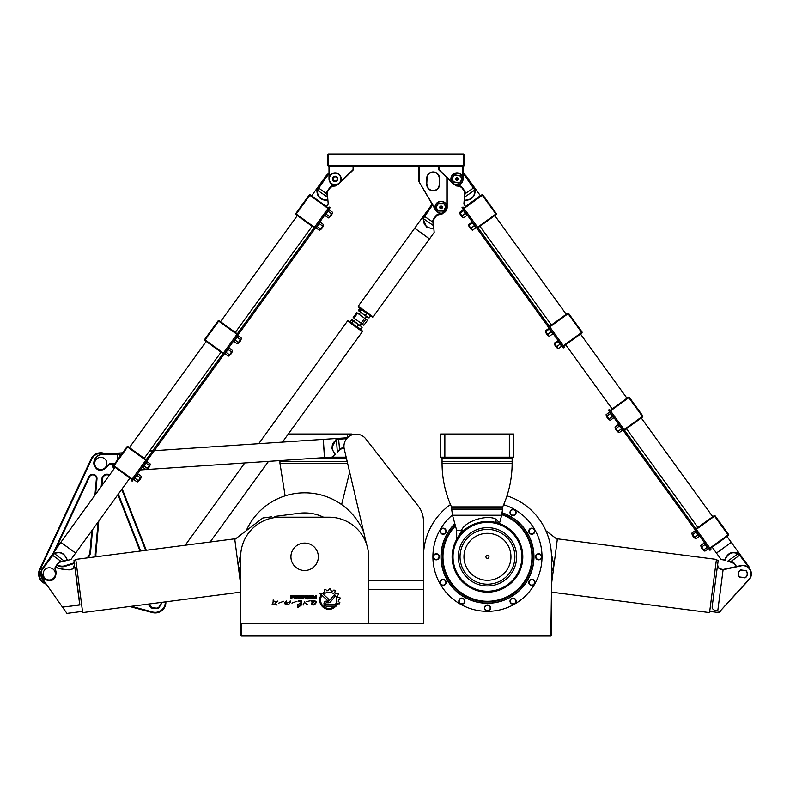 <?xml version="1.0" encoding="UTF-8"?>
<svg xmlns="http://www.w3.org/2000/svg" width="790" height="790" viewBox="0 0 790 790"><rect width="100%" height="100%" fill="white"/><g stroke="black" fill="none" stroke-linecap="round" stroke-linejoin="round"><path stroke-width="1.19" d="M329.479 600.528L333.745 595.374A5.965 5.965 0 0 1 334.762 596.776L330.605 601.763A2.785 2.785 0 0 1 328.462 602.77L326.487 602.77A0.849 0.849 0 0 0 325.638 603.619A0.849 0.849 0 0 0 326.487 604.469L334.407 604.469L336.185 606.108L326.487 606.137A2.518 2.518 0 0 1 323.959 603.619A2.518 2.518 0 0 1 326.487 601.091L328.285 601.091A1.55 1.55 0 0 0 329.479 600.528M327.445 600.37L319.881 593.359L322.36 593.359L328.591 599.146A0.839 0.839 0 0 1 328.63 600.331A0.839 0.839 0 0 1 327.445 600.37M301 600.706L301.504 600.894M301.099 605.249L297.8 607.648L297.228 604.854L300.19 603.333C303.459 600.746 294.937 601.308 299.667 600.568C304.456 599.738 299.608 605.101 301.059 604.37C304.614 605.16 297.544 604.854 297.8 607.648M297.04 601.21L291.935 603.086M288.054 604.854C288.212 603.155 283.906 605.821 285.22 602.543C286.81 600.331 287.086 600.479 286.049 602.968C287.254 603.274 288.646 602.582 290.226 600.894C290.601 602.148 289.881 603.471 288.054 604.854M313.571 598.109L315.615 598.109L315.615 597.112L313.6 597.112L313.571 598.109M316.346 598.721L313.344 598.721A0.81 0.81 0 0 1 312.534 597.912L312.534 597.358A0.741 0.741 0 0 1 313.265 596.618L312.82 595.472L313.62 595.472L314.193 596.588L315.615 596.588L315.615 595.472L316.346 595.472L316.346 598.721M301.75 596.49L302.175 597.467L303.686 597.043L303.251 596.065L301.75 596.49M303.508 598.05L301.908 598.05A0.859 0.859 0 0 1 301.049 597.191L301.049 596.332A0.859 0.859 0 0 1 301.908 595.472L303.508 595.472A0.859 0.859 0 0 1 304.357 596.332L304.357 597.191A0.859 0.859 0 0 1 303.508 598.05M292.981 597.526L291.263 597.023A0.514 0.514 0 0 1 290.75 596.509L290.75 595.996A0.514 0.514 0 0 1 291.263 595.472L293.811 595.472L293.811 596.025L291.451 596.213L293.317 596.559L293.811 597.576L290.799 598.05L290.799 597.526L292.981 597.526M299.785 598.05L298.976 597.467L299.785 597.467L299.785 595.472L300.506 595.472L300.506 598.781L299.785 598.781L299.785 598.05M297.899 598.781L298.65 598.227L297.899 598.781M298.65 595.472L298.65 598.05L297.899 598.05L297.899 595.472L298.65 595.472M294.285 597.438L296.665 597.062L296.299 596.085L294.285 596.085L294.285 595.472L296.526 595.472A0.849 0.849 0 0 1 297.376 596.322L297.376 597.181A0.869 0.869 0 0 1 296.507 598.05L294.285 598.05L294.285 597.438M311.448 597.043L311.023 596.065L309.522 596.49L309.947 597.467L311.448 597.043M311.27 595.472A0.859 0.859 0 0 1 312.129 596.332L312.129 597.191A0.859 0.859 0 0 1 311.27 598.05L309.67 598.05A0.859 0.859 0 0 1 308.811 597.191L308.811 596.332A0.859 0.859 0 0 1 309.67 595.472L311.27 595.472M307.587 597.438L307.162 596.055L305.602 596.49L305.987 597.438L307.587 597.438M308.288 598.899L307.587 598.899L307.587 598.05L305.789 598.05A0.859 0.859 0 0 1 304.92 597.191L304.92 596.332A0.859 0.859 0 0 1 305.779 595.472L307.409 595.472A0.879 0.879 0 0 1 308.288 596.351L308.288 598.899M277.853 601.012L274.841 603.935M273.152 599.936C274.357 601.891 275.927 602.326 277.863 601.239C275.246 602.178 274.979 603.471 277.073 605.12C275.611 603.896 273.972 603.659 272.155 604.419C272.886 603.708 273.221 602.217 273.152 599.936M311.448 604.36C313.403 605.762 317.758 600.756 314.045 601.763L311.379 603.669C312.406 602.227 312.257 601.338 310.944 600.993C312.168 600.815 315.457 600.449 316.602 601.832C315.101 604.854 313.383 605.693 311.448 604.36M283.867 601.21L278.761 603.086M303.192 605.051L304.723 601.407M306.411 601.595L310.075 600.815M307.616 604.518L304.555 602.533L307.201 604.814M320.73 595.719L321.402 596.341A8.433 8.433 0 0 0 333.232 607.283L334.792 607.283A9.312 9.312 0 0 1 320.73 595.719M334.753 592.549A9.391 9.391 0 0 1 335.938 593.645L337.804 593.093A11.169 11.169 0 0 1 338.614 594.278L337.399 595.769A9.391 9.391 0 0 1 338.001 597.26L339.917 597.596A11.169 11.169 0 0 1 340.125 598.938L338.397 599.778A9.391 9.391 0 0 1 338.288 601.427L339.868 602.602A11.169 11.169 0 0 1 339.493 603.827L337.577 603.837A9.391 9.391 0 0 1 336.817 605.199L335.612 604.083A7.772 7.772 0 0 0 324.413 593.705L323.228 592.579A9.391 9.391 0 0 1 324.483 591.75L324.384 589.814A11.169 11.169 0 0 1 325.648 589.33L326.872 590.831A9.391 9.391 0 0 1 328.462 590.604L329.203 588.817A11.169 11.169 0 0 1 330.645 588.935L331 590.802A9.391 9.391 0 0 1 332.58 591.295L333.973 589.972A11.169 11.169 0 0 1 335.207 590.693L334.753 592.549M423.47 602.503L423.47 623.833L405.191 623.833L423.47 623.833L423.47 580.561L368.624 580.561L368.624 556.792A39.609 39.609 0 0 0 329.015 517.183L280.262 517.183A39.609 39.609 0 0 0 240.654 556.792L240.654 623.833L240.654 592.125L82.664 612.586L75.771 559.399L86.979 557.947A9.144 9.144 0 0 0 89.971 551.953L90.583 552.003L92.529 529.715M368.624 623.833L368.624 580.561M304.644 543.086A13.716 13.716 0 0 1 316.514 563.655A13.716 13.716 0 0 1 292.764 563.655A13.716 13.716 0 0 1 304.644 543.086M423.47 623.833L240.654 623.833L240.654 635.407L241.266 636.019L550.837 636.019L550.837 635.407L241.266 635.407L241.266 636.019M246.223 530.692A63.99 63.99 0 0 1 363.746 532.282M368.594 554.6A63.99 63.99 0 0 1 368.624 556.792L368.624 555.953A24.372 24.372 0 0 0 368.436 552.901A24.372 24.372 0 0 1 368.624 555.953M423.47 580.561L423.47 521.133A24.372 24.372 0 0 0 418.305 506.133L365.76 438.835A12.186 12.186 0 0 0 344.282 449.115L366.461 543.856M450.488 504.573A63.99 63.99 0 0 0 423.47 556.792L423.47 521.133M418.305 506.133L365.76 438.835M368.624 589.705L423.47 589.705M550.837 636.019L551.45 635.407L550.837 635.407L551.45 592.125L709.558 612.596L716.441 559.419L557.385 538.81L551.45 584.639M506.983 495.853A63.99 63.99 0 0 1 551.45 556.792L551.45 635.407M241.266 623.833L241.266 635.407L240.654 635.407M346.168 457.163L331.237 457.163M279.956 460.59L279.956 461.429L347.166 461.429M351.57 435.043L351.57 434.006L288.31 434.006M347.245 437.759L347.245 434.006M349.664 472.124L341.616 504.573M285.121 495.853L279.956 463.256L347.59 463.256M484.418 607.984A3.051 3.051 0 0 0 488.98 610.621A3.051 3.051 0 0 0 488.98 605.347A3.051 3.051 0 0 0 484.418 607.984M510.004 601.131A3.051 3.051 0 0 0 514.576 603.767A3.051 3.051 0 0 0 514.576 598.484A3.051 3.051 0 0 0 510.004 601.131M535.6 556.792A3.051 3.051 0 0 0 540.172 559.438A3.051 3.051 0 0 0 540.172 554.155A3.051 3.051 0 0 0 535.6 556.792M528.747 531.196A3.051 3.051 0 0 0 533.319 533.843A3.051 3.051 0 0 0 533.319 528.559A3.051 3.051 0 0 0 528.747 531.196M510.004 512.463A3.051 3.051 0 0 0 514.576 515.1A3.051 3.051 0 0 0 514.576 509.827A3.051 3.051 0 0 0 510.004 512.463M440.079 531.196A3.051 3.051 0 0 0 444.651 533.843A3.051 3.051 0 0 0 444.651 528.559A3.051 3.051 0 0 0 440.079 531.196A3.051 3.051 0 0 1 444.651 528.559A3.051 3.051 0 0 1 444.651 533.843A3.051 3.051 0 0 1 440.079 531.196M433.226 556.792A3.051 3.051 0 0 0 437.798 559.438A3.051 3.051 0 0 0 437.798 554.155A3.051 3.051 0 0 0 433.226 556.792M440.079 582.388A3.051 3.051 0 0 0 444.651 585.025A3.051 3.051 0 0 0 444.651 579.751A3.051 3.051 0 0 0 440.079 582.388M458.822 601.131A3.051 3.051 0 0 0 463.394 603.767A3.051 3.051 0 0 0 463.394 598.484A3.051 3.051 0 0 0 458.822 601.131M528.747 582.388A3.051 3.051 0 0 0 533.319 585.025A3.051 3.051 0 0 0 533.319 579.751A3.051 3.051 0 0 0 528.747 582.388A3.051 3.051 0 0 1 533.319 579.751A3.051 3.051 0 0 1 533.319 585.025A3.051 3.051 0 0 1 528.747 582.388M499.764 523.968L499.586 522.852L495.932 519.149C487.884 514.557 466.949 520.136 461.804 529.547A3.051 2.212 -136.5 0 1 461.834 532.45L461.716 530.554L457.696 537.733M495.932 519.149A3.051 2.489 -73.6 0 0 497.424 522.881L490.975 521.627M463.305 530.999L466.021 528.698M470.524 525.775L472.361 524.837M475.363 523.582L478.799 522.526M479.846 522.279L483.371 521.686M487.568 521.449L488.447 521.459M461.804 529.547L461.242 530.278L461.716 530.554M452.512 515.228L501.69 515.228L502.697 508.039L451.505 508.039L452.512 515.228L456.65 530.278L462.16 530.278M440.84 457.163L442.064 458.378L512.137 458.378L513.362 457.163M513.668 457.163L440.534 457.163L440.534 434.006L513.668 434.006L513.668 457.163M442.064 458.378L442.064 461.429L512.137 461.429L512.137 458.378M509.343 457.163L509.343 434.006M444.859 457.163L444.859 434.006M451.811 508.039L502.391 508.039M442.064 461.429L442.064 463.256C442.104 478.473 445.254 493.019 451.505 506.894L502.697 506.894L502.391 507.694M451.505 506.894L451.811 507.694M442.064 463.256L512.137 463.256C512.108 478.473 508.957 493.019 502.697 506.894M487.46 592.144A35.343 35.343 0 0 1 456.847 539.126A35.343 35.343 0 0 1 518.072 539.126A35.343 35.343 0 0 1 487.46 592.144M502.035 514.122A45.099 45.099 0 0 1 487.46 601.891A45.099 45.099 0 0 1 455.257 525.222M502.351 512.779A46.462 46.462 0 0 1 487.46 603.264A46.462 46.462 0 0 1 454.843 523.701M503.655 504.711A54.54 54.54 0 0 1 487.46 611.332A54.54 54.54 0 0 1 452.423 514.991M82.506 611.371L76.008 612.22M75.88 612.23L66.953 613.386L62.459 607.095L79.899 604.962L75.06 567.605L73.677 567.783L74.714 563.853L74.24 560.209L75.85 560.001L73.964 560.574L74.25 562.826L64.918 565.768A9.144 9.144 0 0 1 57.364 564.82M55.606 567.437A42.255 42.255 0 0 0 69.579 569.847A5.056 5.056 0 0 0 73.677 567.783L73.391 567.852A4.878 4.878 0 0 1 69.579 569.669A42.077 42.077 0 0 1 55.675 567.269M62.459 607.095L42.453 578.715A8.344 8.344 0 0 1 41.455 570.933M79.899 604.962A37.989 34.967 -7.4 0 1 79.731 604.676L71.396 606.058M41.603 570.143A8.532 8.532 0 0 0 42.324 578.853M262.882 517.963L234.798 539.422L262.882 517.963L271.809 516.808M74.714 563.853L73.391 567.852M74.24 560.209L74.428 564.169M79.731 604.676L74.912 567.882A98.829 98.829 118.1 0 1 75.06 567.605M244.781 462.95L185.235 545.219L244.781 462.95L146.456 469.537L324.473 457.608L268.501 461.36L210.14 541.999L234.719 538.81L240.654 584.639M323.515 517.183A43.875 43.875 0 0 0 299.005 513.283L275.305 516.354C258.557 518.517 258.557 518.517 275.305 516.354L273.745 517.726M240.654 572.167L238.165 565.403L240.792 553.543M286.572 603.382L284.499 602.336M306.401 570.39A13.716 13.716 0 0 1 291.984 551.519A13.716 13.716 0 0 1 315.536 548.467A13.716 13.716 0 0 1 306.401 570.39M99.629 454.754A7.93 6.399 -3.9 0 0 99.431 454.833L119.379 454.22L117.177 453.598L99.629 454.754L122.618 452.808L105.663 453.944A10.665 10.665 0 0 0 91.107 458.931L39.599 569.383A10.665 10.665 0 0 0 46.037 584.057M43.302 582.734L44.763 583.563C42.877 582.526 42.877 582.526 44.763 583.563C46.768 584.333 46.768 584.333 44.763 583.563C46.768 584.333 46.768 584.333 44.763 583.563L46.136 584.205M46.689 579.416A6.093 6.093 0 0 1 45.771 568.899A6.093 6.093 0 0 1 55.34 573.362A6.093 6.093 0 0 1 46.689 579.416M98.197 468.954A6.093 6.093 0 0 1 97.279 458.447A6.093 6.093 0 0 1 106.848 462.901A6.093 6.093 0 0 1 98.197 468.954M129.708 606.493L152.46 612.586A10.665 10.665 0 0 0 165.87 601.802M164.893 606.769L165.831 603.402M185.235 545.219L146.278 550.265L122.164 488.773M67.515 560.337A7.268 3.002 -173.3 0 0 67.417 560.258C64.81 553.267 60.316 550.926 53.947 553.267L41.86 569.225A7.93 6.399 -54.2 0 0 41.791 569.432C40.744 573.52 41.86 576.898 45.158 579.574C51.923 582.141 55.586 579.801 56.149 572.553L55.468 569.086L55.991 566.716L58.49 563.27L60.238 562.095L70.962 559.508L75.613 553.089L60.8 542.375L55.527 549.652L89.408 476.992A3.654 3.654 0 0 1 96.37 478.849L94.938 495.202L60.83 542.325L115.113 467.334L114.234 468.549L112.407 463.898M103.717 453.184L104.635 453.49M117.917 494.639L140.047 551.074L96.123 556.762A9.144 9.144 0 0 1 95.916 553.899L98.79 521.064M102.473 478.977A4.572 4.572 0 0 1 109.277 475.402L101.89 485.593L102.473 478.977L101.871 478.928L101.199 486.551M165.268 601.881A10.053 10.053 0 0 1 152.618 611.993L131.298 606.286M111.775 463.937L113.809 469.132M121.739 489.356L145.656 550.354M45.405 583.178A10.053 10.053 0 0 1 40.152 569.649L91.66 459.188A10.053 10.053 0 0 1 104.339 454.033M109.632 474.899A5.184 5.184 0 0 0 101.871 478.928M98.098 522.022L95.314 553.849A9.747 9.747 0 0 0 95.511 556.841M140.669 550.995L118.342 494.046M95.63 494.244L96.973 478.908A4.266 4.266 0 0 0 88.855 476.735L53.631 552.269M87.976 557.819A9.747 9.747 0 0 0 90.583 552.003M56.998 565.314A9.747 9.747 0 0 0 65.096 566.351L74.339 563.438M91.838 530.673L89.971 551.953M161.318 602.395A6.093 6.093 0 0 1 149.359 603.945M717.468 565.778L712.165 606.71C711.978 609.011 713.834 610.453 717.745 611.025L723.097 569.758C719.413 569.383 717.587 567.852 717.606 565.146C717.587 567.852 719.413 569.383 723.097 569.758A1.669 0.543 172.9 0 0 723.176 569.748A5.184 5.184 0 0 0 723.64 569.669L741.079 565.857A8.226 8.226 0 0 1 748.93 579.426L719.976 611.312L749.157 579.633A8.532 8.532 0 0 0 741.01 565.561L723.571 569.373A4.878 4.878 0 0 1 723.136 569.452L723.057 569.452C719.473 569.047 717.666 567.496 717.656 564.801A26.03 2.005 92.4 0 0 717.606 565.146L717.468 565.778L717.606 565.146M716.362 560.021L718.179 560.258L717.656 564.801M709.716 611.391L719.196 612.615L720.243 611.47M740.625 570.104L745.938 570.795A4.385 4.385 0 0 1 745.049 577.688L739.726 576.996A4.385 4.385 0 0 1 740.625 570.104A51.844 36.656 -172.6 0 1 740.586 569.916A4.572 4.572 0 0 0 739.647 577.164L745.089 577.875A4.572 4.572 0 0 0 746.027 570.617L740.586 569.916M719.976 611.312L717.745 611.025M721.27 569.323L719.759 568.622M717.893 566.094L717.676 564.998M551.371 553.652L553.938 565.403L551.45 572.167M414.72 228.162L432.12 204.136L414.72 228.162L429.533 238.886L434.174 232.467L433.285 221.477L433.848 219.442L436.347 215.996L438.43 214.752L441.946 214.307L447.16 203.899M422.097 233.573L414.691 228.211L358.265 306.165L373.078 316.879L429.493 238.936L422.097 233.573M352.409 319.97L361.79 326.764M350.839 322.606L350.326 321.589L350.839 322.606L351.965 322.774L354.305 325.115L360.902 329.242L359.776 329.075L360.902 329.242L362.087 327.613L360.566 325.875L351.501 319.96L352.626 320.138M361.563 326.606L362.087 327.613L361.563 326.606M351.965 322.774L353.15 321.145M350.326 321.589L351.501 319.96M357.258 326.606L358.433 324.976M368.219 317.876L358.709 310.786M359.065 311.25L358.541 310.233L362.531 313.758L360.566 312.336L359.134 314.311M362.531 313.758L369.128 317.896L370.303 316.267L368.782 314.519L359.726 308.604L360.852 308.781M369.128 317.896L368.002 317.718L369.128 317.896M365.474 315.25L366.659 313.62M360.181 311.428L361.366 309.789M358.541 310.233L359.726 308.604M447.16 205.044L441.887 213.843L438.371 214.288A3.516 3.516 14.2 0 0 435.971 215.719L433.473 219.166A3.506 3.506 150.6 0 0 432.821 221.506L433.611 228.458C426.422 228.231 423.035 224.844 423.44 218.277L432.584 204.936M432.347 204.531L422.887 218.287L426.649 227.273L433.888 228.932M422.887 218.287L433.621 225.673L433.354 222.425L424.013 216.025M358.265 306.165L358.403 307.014L372.228 317.017L373.078 316.879L429.493 238.936M362.225 330.842L348.4 320.839L347.551 320.967L362.363 331.691L282.445 442.104L362.363 331.691L362.225 330.842L362.363 331.691M161.832 602.326L158.207 608.221L151.305 607.698A8.848 8.828 -64.3 0 1 148.372 604.074M148.046 604.113L151.107 607.964L158.395 608.527L162.227 602.276M361.06 323.228L364.634 318.291L356.744 312.583L353.17 317.521L363.884 325.273L367.459 320.335L365.908 319.209L362.334 324.147M357.564 313.176L353.989 318.113M365.908 319.209L364.634 318.291M324.473 457.608L323.248 439.368L282.445 442.104M323.317 439.368L347.501 437.749L323.317 439.368L324.532 457.608L332.442 457.074L335.157 454.082A15.849 6.695 115.1 0 0 335.019 454.556M336.017 439.398L347.077 438.193L336.125 439.339L331.622 447.969L334.97 454.596M99.431 454.833C95.61 456.64 93.734 459.662 93.783 463.898C96.133 470.751 100.271 472.074 106.206 467.868L108.437 465.132L110.6 464.016L114.698 463.74M99.777 454.704L100.755 454.408M115.044 463.276A3.506 3.506 -119.6 0 0 114.817 463.286L110.57 463.582A3.476 3.466 -162.2 0 0 108.112 464.866L105.89 467.611C100.31 471.62 96.39 470.376 94.109 463.878A8.848 8.828 165.9 0 1 99.145 455.267M121.245 454.704L119.636 453.845M119.567 457.025L119.379 454.22L121.008 455.03M344.065 447.91L342.218 448.039A3.506 3.506 -159.2 0 0 339.996 449.036L342.248 448.503L340.322 449.362L337.31 452.305L339.641 450.033L338.614 439.21L346.682 438.657M336.491 439.754C331.188 443.634 330.734 448.414 335.157 454.082C330.734 448.414 331.188 443.634 336.491 439.754L337.31 451.969L338.91 450.162M339.996 449.036L339.315 449.707M342.218 448.039L344.134 448.374M117.582 459.75L117.177 453.598L109.05 454.132M338.821 450.27L338.288 450.873M749.769 568.928L748.989 566.805L731.303 542.375L716.49 553.089L721.142 559.508L725.121 560.219A15.849 6.695 173 0 0 724.647 560.357M712.205 547.164L716.461 553.039L731.264 542.325L727.017 536.45M464.046 208.461L482.809 194.883L481.959 194.755L482.315 195.249L495.893 214.001L496.387 213.646L496.248 214.495L496.387 213.646L482.809 194.883L480.419 195.742L463.691 207.968L463.325 207.464M450.27 180.959L456.116 185.917L459.622 186.361L461.716 187.605L464.204 191.052L464.777 193.086L463.878 204.077L465.567 206.417L480.379 195.693L463.74 173.395A7.93 6.399 54 0 0 463.562 173.267L463.088 173.247M464.165 200.542A7.268 3.002 -65.1 0 0 464.273 200.472C471.739 200.176 475.353 196.641 475.126 189.857L464.629 174.156M473.388 186.756L463.74 173.395A7.93 6.399 54 0 0 463.562 173.267M474.03 187.645L463.049 173.247L474.672 189.837C475.116 196.424 471.709 199.88 464.461 200.206A14.971 6.32 114.6 0 1 464.273 200.472L464.688 200.542M749.809 568.652L738.127 553.217L749.809 568.652M524.975 294.719L558.57 341.142M561.562 345.279L563.458 347.896L564.455 347.185L563.734 346.198L582.003 332.975L582.141 332.126L568.563 313.363L566.232 314.301L494.767 215.571M554.856 343.818L558.175 341.408L557.701 340.767L561.186 345.566L561.65 346.218L558.332 348.627A6.646 1.511 144.1 0 1 558.026 348.548A6.646 1.511 144.1 0 0 558.332 348.627A6.646 4.849 144.1 0 1 556.822 346.543A6.646 6.36 -35.9 0 1 554.856 343.818A6.646 1.511 -35.9 0 1 554.363 343.472A7.317 7.317 0 0 0 558.026 348.548M549.09 328.482L549.643 328.798M545.92 331.474L549.238 329.075L548.774 328.423L552.724 333.874L552.25 333.232L552.724 333.874L549.396 336.283A6.646 1.521 144.1 0 1 549.099 336.204A6.646 1.521 144.1 0 0 549.396 336.283A6.646 4.849 144.1 0 1 547.895 334.2A6.646 6.36 -35.9 0 1 545.92 331.474A6.646 1.521 -35.9 0 1 545.426 331.138A7.317 7.317 0 0 0 549.099 336.204M466.88 214.455L472.815 222.661M475.807 226.799L500.475 260.878M469.102 225.338L472.42 222.938L475.896 227.737L475.432 227.095L475.896 227.737L472.578 230.147A6.646 1.511 144.1 0 1 472.272 230.068A6.646 1.511 144.1 0 0 472.578 230.147A6.646 4.849 144.1 0 1 471.077 228.063A6.646 6.36 -35.9 0 1 469.102 225.338A6.646 1.511 -35.9 0 1 468.608 225.002A7.317 7.317 0 0 0 472.272 230.068A7.317 7.317 0 0 1 468.608 225.002A6.646 1.511 -35.9 0 1 468.628 224.686L471.946 222.286L472.42 222.938L471.946 222.286M462.338 208.185L461.992 207.701L462.979 206.98L461.992 207.701L462.97 206.99L461.992 207.701L462.703 208.688L461.982 207.701L463.888 210.318M460.165 212.994L463.483 210.594L466.969 215.403L466.495 214.752L466.969 215.403L463.641 217.803A6.646 1.521 144.1 0 1 463.345 217.724A6.646 1.521 144.1 0 0 463.641 217.803A6.646 4.849 144.1 0 1 462.14 215.729A6.646 6.36 -35.9 0 1 460.165 212.994A6.646 1.521 -35.9 0 1 459.671 212.658A7.317 7.317 0 0 0 463.345 217.724A7.317 7.317 0 0 1 459.671 212.658A6.646 1.521 -35.9 0 1 459.691 212.352L463.019 209.942L463.483 210.594L463.019 209.942M557.701 340.767L554.383 343.166A6.646 1.511 -35.9 0 0 554.363 343.472M558.5 341.033L561.641 345.378M560.149 344.144L556.822 346.543M548.774 328.423L545.446 330.822A6.646 1.521 -35.9 0 0 545.426 331.138M552.644 332.946L552.763 333.558M551.213 331.8L547.895 334.2M563.379 345.704L581.647 332.481L582.003 332.975L582.141 332.126L568.563 313.363L568.069 313.719L581.647 332.481L582.141 332.126M551.42 325.016L479.955 226.286L551.42 325.016L549.445 326.448L463.691 207.968L481.959 194.755M549.801 326.942L568.069 313.719L567.714 313.225L568.563 313.363M567.714 313.225L549.445 326.448L563.734 346.198L562.747 346.909L563.112 347.412M463.335 210.002L467.009 215.078M465.458 213.32L462.14 215.729M472.272 222.346L475.886 226.908M474.395 225.664L471.077 228.063M547.737 326.181L542.305 318.666L547.737 326.181M463.691 207.968L462.703 208.688L483.144 236.931L542.305 318.666L543.293 317.945M484.132 236.22L483.144 236.931L476.992 228.438M548.724 325.46L547.746 326.181M563.468 347.896L548.457 327.169L549.445 326.448M477.713 229.426L478.701 228.705M477.624 227.224L495.893 214.001L496.248 214.495L476.992 228.429M496.387 213.646L482.809 194.883M613.455 416.962L613.544 417.92L610.226 420.32A6.646 3.13 144.1 0 1 610.166 420.29A6.646 3.13 144.1 0 0 610.226 420.32A6.646 3.516 144.1 0 1 609.139 418.819A6.646 6.646 -35.9 0 1 607.076 415.965A6.646 3.13 -35.9 0 1 606.108 414.701A7.317 7.317 0 0 0 610.166 420.29A7.317 7.317 0 0 1 606.108 414.701A6.646 3.13 -35.9 0 1 606.108 414.632L609.426 412.222L610.394 413.565L607.076 415.965M615.035 426.985A6.646 3.288 -35.9 0 1 615.035 426.965A6.646 3.367 -35.9 0 0 616.082 428.407A6.646 6.646 144.1 0 0 618.145 431.261A6.646 3.288 144.1 0 0 619.143 432.663A6.646 3.288 144.1 0 0 619.163 432.663L622.481 430.244L618.353 424.566L615.035 426.965A6.646 3.288 -35.9 0 0 615.035 426.985A7.317 7.317 0 0 0 619.143 432.663A7.317 7.317 0 0 1 615.035 426.985M613.544 417.92L610.394 413.565M612.457 416.409L609.139 418.819M619.399 426.007L616.082 428.407M621.463 428.851L618.145 431.261M699.199 535.442L699.298 536.4L695.98 538.8A6.646 3.13 144.1 0 1 695.911 538.77A6.646 3.13 144.1 0 0 695.98 538.8A6.646 3.516 144.1 0 1 694.894 537.299L698.212 534.889L696.148 532.045L692.83 534.445A6.646 6.646 -35.9 0 0 694.894 537.299M708.235 548.744L704.107 543.046L700.789 545.446A6.646 3.288 -35.9 0 1 700.789 545.446A6.646 3.288 -35.9 0 1 700.789 545.446A6.646 3.367 -35.9 0 0 701.836 546.887A6.646 6.646 144.1 0 0 703.9 549.741A6.646 3.288 144.1 0 0 704.897 551.134A6.646 3.288 144.1 0 0 704.917 551.144L708.235 548.744L708.136 547.776L708.235 548.724M728.637 534.524L715.059 515.761L714.565 516.127L728.143 534.879L728.637 534.524L728.499 535.373L728.143 534.879L709.874 548.102M705.154 544.488L701.836 546.887M707.218 547.332L703.9 549.741M609.199 411.086L610.186 410.375L609.475 409.388L608.488 410.099L709.963 550.294L710.951 549.583L610.186 410.375L628.455 397.153L629.304 397.291L628.81 397.647L642.389 416.399L642.882 416.044L642.744 416.893L642.389 416.399L624.12 429.622M695.22 527.858L694.232 528.579M624.209 431.824L625.196 431.103M710.951 549.583L709.963 550.294M628.455 397.153L628.81 397.647L610.542 410.869M642.882 416.044L629.304 397.291M623.488 430.836L642.744 416.893M464.461 200.206L464.708 197.046L475.126 189.857M473.724 187.872L464.698 194.024L464.431 197.293L465.231 193.115A3.506 3.506 -61.6 0 0 464.569 190.785L462.061 187.349A3.476 3.466 -104.3 0 0 459.681 185.946L456.166 185.522L450.873 181.532M725.151 560.011L725.121 560.219C727.58 553.464 731.866 551.311 737.979 553.741L728.054 560.92L731.036 561.423L739.558 555.251M738.127 553.217C731.738 550.897 727.225 553.267 724.588 560.337M733.614 563.27L727.768 561.107L731.965 561.65A3.506 3.506 -101.2 0 1 733.989 562.994L736.063 566.647M736.27 566.598L736.487 566.44A3.516 3.516 -57.6 0 1 736.557 566.539A3.516 3.516 -57.6 0 0 736.487 566.44L733.989 562.994M696.296 529.34L714.565 516.127L714.2 515.633L715.059 515.761M714.2 515.633L694.953 529.567M709.242 549.307L728.499 535.373M699.298 536.4L698.212 534.889M696.148 532.045L695.18 530.702L691.862 533.102A6.646 3.13 -35.9 0 0 691.862 533.181A6.646 3.13 -35.9 0 0 692.83 534.445M696.059 531.097L695.18 530.702M60.83 542.325L75.642 553.039L129.916 478.059M132.878 480.202L131.891 479.481L131.18 480.468L132.167 481.189L148.105 459.168L147.118 458.457L131.891 479.481L113.632 466.268L127.921 446.518L146.19 459.74M207.217 375.418L220.568 356.971L221.556 357.682L208.205 376.129L207.217 375.418L147.118 458.457M239.735 330.487L328.413 207.968L329.4 208.688L240.723 331.198L239.735 330.487L220.568 356.971M329.4 208.688L330.111 207.701L329.124 206.98L328.413 207.968L310.144 194.755L309.789 195.249L328.057 208.461M328.225 204.077L326.438 206.546L328.225 204.077L327.327 193.086L327.899 191.052L330.388 187.605L332.481 186.361L335.987 185.917L341.833 180.959M341.023 181.739L335.928 185.453L332.422 185.897A3.516 3.516 -165.8 0 0 330.013 187.329L327.524 190.775A3.506 3.506 150.6 0 0 326.872 193.115L327.653 200.067C320.473 199.84 317.086 196.453 317.491 189.886L329.015 173.553M328.551 173.889L329.015 172.941L326.458 175.341L311.625 195.821M326.951 194.073L318.064 187.635L327.959 173.988L316.938 189.896L327.672 197.283L327.406 194.034L327.04 194.676M316.938 189.896C316.731 196.7 320.394 200.245 327.939 200.542C320.394 200.245 316.731 196.7 316.938 189.896M61.057 561.413L60.129 561.641A3.506 3.506 -169.9 0 0 58.124 563.003L55.646 566.46A3.476 3.466 147.5 0 0 55.063 569.165L55.754 572.632C55.261 579.485 51.794 581.707 45.346 579.307A8.848 8.828 115.7 0 1 41.939 569.936L54.066 553.701C60.188 551.223 64.533 553.375 67.101 560.159L61.166 561.868L64.346 561.098L61.057 561.413L52.189 554.995M64.03 560.91L53.947 553.267M41.791 569.432L41.939 569.936M60.8 542.375L41.86 569.225M41.91 569.077L42.305 568.138M314.479 227.224L296.21 214.001L309.789 195.249L309.295 194.883L310.144 194.755M309.295 194.883L295.717 213.646L295.855 214.495L314.124 227.718M295.855 214.495L295.717 213.646M221.556 357.682L240.723 331.198M163.935 435.211L164.922 435.932L208.205 376.129M164.922 435.932L148.105 459.168M132.167 481.189L131.18 480.468M331.464 213.656A6.646 3.328 35.9 0 0 332.491 212.224L329.173 209.824L328.146 211.246L331.464 213.656A6.646 6.646 0 0 1 329.4 216.5L326.082 214.1L325.046 215.522L328.373 217.922A6.646 3.328 -144.1 0 0 329.4 216.5M328.146 211.246L326.082 214.1M325.144 214.564L325.046 215.522M322.527 225.989A6.646 3.328 35.9 0 0 323.564 224.567L320.236 222.168L319.209 223.59L322.527 225.989A6.646 6.646 0 0 1 320.464 228.843L317.146 226.444L316.119 227.866L319.437 230.265A6.646 3.328 -144.1 0 0 320.464 228.843M319.209 223.59L317.146 226.444M316.217 226.898L316.119 227.866M330.013 187.329L332.422 185.897M327.06 194.814L327.188 195.614M326.872 193.115L327.524 190.775M237.296 333.854L219.037 320.631L218.672 321.125L236.941 334.348M223.363 353.11L205.094 339.888L218.672 321.125L218.178 320.77L219.037 320.631M218.178 320.77L204.6 339.532L204.738 340.381L223.007 353.604M204.738 340.381L204.6 339.532M127.921 446.518L127.072 446.656L145.824 460.234M132.246 478.987L113.493 465.409L127.072 446.656M113.632 466.268L113.493 465.409M231.421 351.876A6.646 3.328 35.9 0 0 232.448 350.454L229.13 348.044L228.093 349.476L231.421 351.876A6.646 6.646 0 0 1 229.357 354.73L226.029 352.32L225.002 353.742L228.32 356.152A6.646 3.328 -144.1 0 0 229.357 354.73M228.093 349.476L226.029 352.32M225.101 352.784L225.002 353.742L225.101 352.784M240.348 339.532A6.646 3.328 35.9 0 0 241.385 338.11L238.057 335.701L237.03 337.132L240.348 339.532A6.646 6.646 0 0 1 238.284 342.386L234.966 339.976L233.939 341.408L237.257 343.808A6.646 3.328 -144.1 0 0 238.284 342.386M237.03 337.132L234.966 339.976M234.038 340.441L233.939 341.408M140.304 477.762A6.646 3.328 35.9 0 0 141.331 476.331L138.013 473.931L136.986 475.353L140.304 477.762A6.646 6.646 0 0 1 138.24 480.606L134.922 478.207L133.885 479.629L137.213 482.028A6.646 3.328 -144.1 0 0 138.24 480.606M136.986 475.353L134.922 478.207M133.984 478.671L133.885 479.629L133.984 478.671M149.241 465.419A6.646 3.328 35.9 0 0 150.268 463.987L146.95 461.587L145.913 463.009L149.241 465.419A6.646 6.646 0 0 1 147.177 468.263L143.849 465.863L142.822 467.285L146.14 469.695A6.646 3.328 -144.1 0 0 147.177 468.263M145.913 463.009L143.849 465.863M142.921 466.327L142.822 467.285M436.238 211.078A6.093 6.093 0 0 0 446.854 205.459A6.093 6.093 0 0 0 438.213 201.973A6.093 6.093 0 0 0 436.238 211.078M436.475 210.891A5.787 5.787 0 0 1 440.297 201.618A5.787 5.787 0 0 1 446.419 209.567A5.787 5.787 0 0 1 436.475 210.891M418.819 166.167L418.819 181.404L435.803 210.436M446.854 177.671L446.854 205.459M447.16 207.355L447.16 177.967M435.112 208.639L418.819 181.404M419.125 181.325L419.125 166.167M426.748 184.455A6.399 6.399 0 0 0 433.147 190.854A6.399 6.399 0 0 0 439.546 184.455L439.546 178.362A6.399 6.399 0 0 0 433.147 171.963A6.399 6.399 0 0 0 426.748 178.362L426.748 184.455L427.044 178.362A6.093 6.093 0 0 1 433.147 172.269A6.093 6.093 0 0 1 439.24 178.362L439.24 184.455A6.093 6.093 0 0 1 433.147 190.548A6.093 6.093 0 0 1 427.044 184.455M328.413 166.167L463.691 166.167L464.303 165.564L464.303 154.593L463.691 153.981L328.413 153.981L327.801 154.593L327.801 165.564L328.413 166.167L328.413 154.593L463.691 154.593L463.691 165.564L327.801 165.564M329.015 166.167L329.015 178.965M329.321 177.069L329.321 166.167M353.091 166.167L353.091 169.307A0.918 0.918 0 0 1 352.804 169.969L340.5 181.819M339.127 183.142A5.787 5.787 0 0 1 329.489 180.357A5.787 5.787 0 0 1 336.718 173.405A5.787 5.787 0 0 1 339.127 183.142M339.335 183.359A6.093 6.093 0 0 0 336.797 173.109A6.093 6.093 0 0 0 329.193 180.436A6.093 6.093 0 0 0 339.335 183.359L353.021 170.186A1.215 1.215 0 0 0 353.397 169.307L353.397 166.167M462.782 166.167L462.782 177.069M463.088 178.965L463.088 166.167M451.603 181.819L439.289 169.969A0.918 0.918 0 0 1 439.013 169.307L439.013 166.167M452.769 183.359A6.093 6.093 0 0 0 462.91 180.436A6.093 6.093 0 0 0 455.307 173.109A6.093 6.093 0 0 0 452.769 183.359L439.082 170.186A1.215 1.215 0 0 1 438.707 169.307L438.707 166.167M452.976 183.142A5.787 5.787 0 0 1 455.386 173.405A5.787 5.787 0 0 1 462.614 180.357A5.787 5.787 0 0 1 452.976 183.142M463.691 153.981L464.303 154.593M327.801 154.593L328.413 153.981M464.303 165.564L463.691 166.167M335.108 176.832A2.133 2.133 0 0 0 333.262 180.031A2.133 2.133 0 0 0 336.955 180.031A2.133 2.133 0 0 0 335.108 176.832L336.343 176.832L337.577 178.965L336.343 181.098L333.884 181.098L332.649 178.965L333.884 176.832L335.108 176.832M332.373 178.965A2.745 2.745 0 0 1 336.481 176.595A2.745 2.745 0 0 1 336.481 181.344A2.745 2.745 0 0 1 332.373 178.965M456.037 178.965A0.958 0.958 0 0 1 456.995 178.007A0.958 0.958 0 0 1 457.943 178.965M440.109 207.355A0.958 0.958 0 0 1 441.067 206.397A0.958 0.958 0 0 1 442.025 207.355A0.958 0.958 0 0 1 441.067 208.313A0.958 0.958 0 0 1 440.109 207.355M457.815 179.448A0.958 0.958 0 0 1 456.047 178.777A0.958 0.958 0 0 1 457.331 178.076A0.958 0.958 0 0 1 457.815 179.448M458.97 183.092A4.572 4.572 0 0 0 460.392 175.913L455.01 174.847A4.572 4.572 0 0 0 453.588 182.016L458.97 183.092A51.844 36.656 11.3 0 0 458.941 182.895L453.687 181.848A51.844 36.656 -168.7 0 0 453.588 182.016M453.687 181.848A4.385 4.385 0 0 1 455.04 175.034A51.844 36.656 -168.7 0 1 455.01 174.847M455.04 175.034L460.294 176.081A4.385 4.385 0 0 1 458.941 182.895M455.672 178.708A1.343 1.343 0 0 0 457.42 180.239A1.343 1.343 0 0 0 457.874 177.957A1.343 1.343 0 0 0 455.672 178.708M456.018 178.777A0.988 0.988 0 0 1 457.647 178.224A0.988 0.988 0 0 1 457.311 179.903A0.988 0.988 0 0 1 456.018 178.777M438.322 203.702A4.572 4.572 0 0 0 438.322 211.019L443.812 211.019A4.572 4.572 0 0 0 443.812 203.702L438.322 203.702A51.844 36.656 180 0 0 438.381 203.889L443.743 203.889A51.844 36.656 0 0 0 443.812 203.702M443.743 203.889A4.385 4.385 0 0 1 443.743 210.831A51.844 36.656 0 0 1 443.812 211.019M443.743 210.831L438.381 210.831A4.385 4.385 0 0 1 438.381 203.889M442.4 207.355A1.343 1.343 0 0 0 440.395 206.2A1.343 1.343 0 0 0 440.395 208.52A1.343 1.343 0 0 0 442.4 207.355M442.054 207.355A0.988 0.988 0 0 1 440.573 208.214A0.988 0.988 0 0 1 440.573 206.506A0.988 0.988 0 0 1 442.054 207.355M313.038 458.378L346.454 458.378M484.714 607.984A2.745 2.745 0 0 1 488.832 605.614A2.745 2.745 0 0 1 488.832 610.364A2.745 2.745 0 0 1 484.714 607.984M510.31 601.131A2.745 2.745 0 0 1 514.428 598.751A2.745 2.745 0 0 1 514.428 603.501A2.745 2.745 0 0 1 510.31 601.131M535.906 556.792A2.745 2.745 0 0 1 540.024 554.422A2.745 2.745 0 0 1 540.024 559.172A2.745 2.745 0 0 1 535.906 556.792M529.053 531.196A2.745 2.745 0 0 1 533.161 528.826A2.745 2.745 0 0 1 533.161 533.576A2.745 2.745 0 0 1 529.053 531.196M510.31 512.463A2.745 2.745 0 0 1 514.428 510.093A2.745 2.745 0 0 1 514.428 514.843A2.745 2.745 0 0 1 510.31 512.463M440.385 531.196A2.745 2.745 0 0 1 444.503 528.826A2.745 2.745 0 0 1 444.503 533.576A2.745 2.745 0 0 1 440.385 531.196M433.532 556.792A2.745 2.745 0 0 1 437.64 554.422A2.745 2.745 0 0 1 437.64 559.172A2.745 2.745 0 0 1 433.532 556.792M440.385 582.388A2.745 2.745 0 0 1 444.503 580.018A2.745 2.745 0 0 1 444.503 584.768A2.745 2.745 0 0 1 440.385 582.388M459.128 601.131A2.745 2.745 0 0 1 463.236 598.751A2.745 2.745 0 0 1 463.236 603.501A2.745 2.745 0 0 1 459.128 601.131M529.053 582.388A2.745 2.745 0 0 1 533.161 580.018A2.745 2.745 0 0 1 533.161 584.768A2.745 2.745 0 0 1 529.053 582.388M451.505 509.264L502.697 509.264M487.46 558.323A1.521 1.521 0 0 1 485.939 556.792A1.521 1.521 0 0 1 487.46 555.271A1.521 1.521 0 0 1 488.98 556.792A1.521 1.521 0 0 1 487.46 558.323M463.967 556.792A23.493 23.493 0 0 1 487.46 533.309A23.493 23.493 0 0 1 510.952 556.792A23.493 23.493 0 0 1 487.46 580.285A23.493 23.493 0 0 1 463.967 556.792M487.46 584.215A27.423 27.423 0 0 1 463.71 543.086A27.423 27.423 0 0 1 511.209 543.086A27.423 27.423 0 0 1 487.46 584.215M487.46 585.943A29.151 29.151 0 0 1 462.219 542.217A29.151 29.151 0 0 1 512.71 542.217A29.151 29.151 0 0 1 487.46 585.943M487.46 591.226A34.434 34.434 0 0 1 457.647 539.58A34.434 34.434 0 0 1 517.282 539.58A34.434 34.434 0 0 1 487.46 591.226M501.867 514.705A44.487 44.487 0 0 1 487.46 601.279A44.487 44.487 0 0 1 455.445 525.903M502.331 512.898A46.343 46.343 0 0 1 487.46 603.135A46.343 46.343 0 0 1 454.882 523.839M152.46 612.586L152.618 611.993M39.599 569.383L40.152 569.649M91.66 459.188L91.107 458.931M95.916 553.899L95.314 553.849M64.918 565.768L65.096 566.351M88.855 476.735L89.408 476.992M96.973 478.908L96.37 478.849M489.484 243.606L488.497 244.317M536.963 311.28L537.951 310.569M629.64 439.339L630.627 438.618M635.98 446.004L634.992 446.715M689.788 520.343L688.801 521.064M683.459 513.678L684.446 512.967M297.356 252.958L296.369 252.247M254.123 312.692L253.136 311.971M314.183 229.712L313.196 229.001M314.716 228.972L313.729 228.251M239.064 333.499L238.076 332.788M222.227 354.671L223.215 355.391M146.575 459.197L147.562 459.918M237.365 333.765L238.353 334.476M223.925 354.414L222.938 353.693M279.956 461.429L279.956 463.256M499.596 522.852L501.69 515.228M456.719 539.353L456.65 530.278M512.137 461.429L512.137 463.256M234.719 538.81L75.771 559.399M557.306 539.422L545.88 530.692M348.4 320.839L347.551 320.967L258.725 443.694L154.238 450.695L323.248 439.368M355.569 319.249L354.137 321.224M361.494 323.535L360.062 325.51M366.491 316.622L365.059 318.597M429.533 238.886L434.174 232.467M347.551 320.967L258.725 443.694M268.501 461.36L210.14 541.999M140.304 469.951L145.972 469.566L140.304 469.951M149.498 451.011L152.658 450.794L149.498 451.011M332.442 457.074L324.532 457.608M712.728 516.7L641.263 417.969M626.974 398.219L580.522 334.051M697.916 527.424L626.45 428.694M612.161 408.944L565.709 344.766M480.379 195.693L465.646 175.341M622.382 429.306L622.481 430.244L622.382 429.306M700.789 545.456A7.317 7.317 0 0 0 704.897 551.134A7.317 7.317 0 0 1 700.789 545.456M748.989 566.805L731.303 542.375M691.862 533.181A7.317 7.317 0 0 0 695.911 538.77M328.294 210.219L329.173 209.824M328.373 217.922A7.317 7.317 0 0 0 332.491 212.224A7.317 7.317 0 0 1 328.373 217.922M319.358 222.563L320.236 222.168L319.358 222.563M319.437 230.265A7.317 7.317 0 0 0 323.564 224.567A7.317 7.317 0 0 1 319.437 230.265M312.149 226.286L235.321 332.422L312.149 226.286M228.251 348.439L229.13 348.044L228.251 348.439M228.32 356.152A7.317 7.317 0 0 0 232.448 350.454M237.178 336.096L238.057 335.701M237.257 343.808A7.317 7.317 0 0 0 241.385 338.11M137.134 474.326L138.013 473.931L137.134 474.326M137.213 482.028A7.317 7.317 0 0 0 141.331 476.331M146.061 461.982L146.95 461.587M146.14 469.695A7.317 7.317 0 0 0 150.268 463.987M206.22 341.448L129.402 447.584L206.22 341.448M221.032 352.172L144.214 458.309M297.336 215.571L220.519 321.708"/></g></svg>
